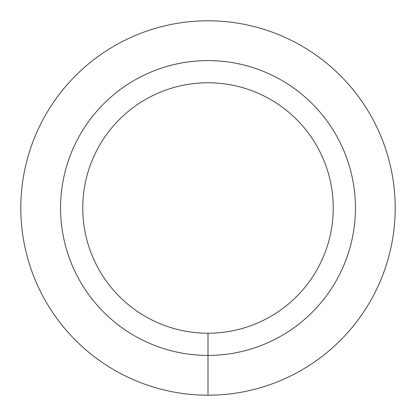 <?xml version="1.0" encoding="UTF-8"?>
<svg xmlns="http://www.w3.org/2000/svg" width="416" height="416" viewBox="0 0 416 416"><rect width="100%" height="100%" fill="white"/><g stroke="black" fill="none" stroke-linecap="round" stroke-linejoin="round"><path stroke-width="0.62" d="M208 395.2A187.2 187.2 0 0 0 370.12 114.4A187.2 187.2 0 0 0 45.88 114.4A187.2 187.2 0 0 0 208 395.2L208 355.42A147.42 147.42 0 0 0 335.67 134.29A147.42 147.42 0 0 0 80.33 134.29A147.42 147.42 0 0 0 208 355.42L208 333.237A125.237 125.237 0 0 0 316.456 145.382A125.237 125.237 0 0 0 99.544 145.382A125.237 125.237 0 0 0 208 333.237"/></g></svg>
